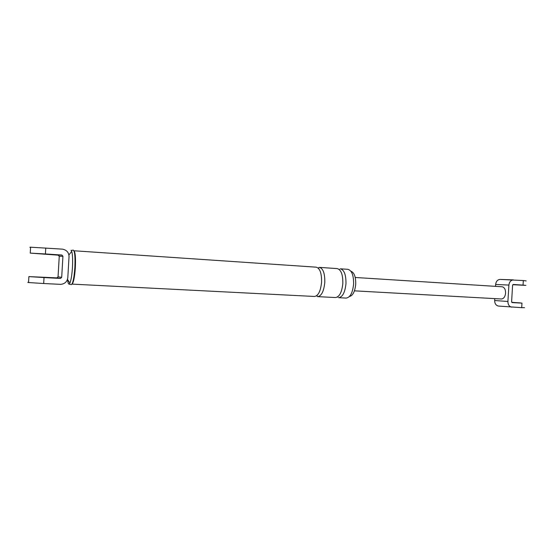 <?xml version="1.0" encoding="UTF-8"?>
<svg xmlns="http://www.w3.org/2000/svg" width="555" height="555" viewBox="0 0 555 555"><rect width="100%" height="100%" fill="white"/><g stroke="black" fill="none" stroke-linecap="round" stroke-linejoin="round"><path stroke-width="0.83" d="M56.839 277.875L60.446 278.444L56.901 277.875L28.888 276.605L44.032 277.562L43.685 283.522L28.541 282.537C27.486 282.419 27.493 282.356 28.548 282.349M43.685 283.522L60.634 284.361C64.81 283.917 67.204 281.697 67.8 277.701L69.035 256.639C68.889 252.532 66.732 250.034 62.548 249.153L30.601 247.19C29.547 247.176 29.54 247.239 30.594 247.37M350.926 271.263C354.236 272.484 355.831 276.799 355.72 284.216C354.95 291.597 352.855 295.69 349.421 296.509M340.409 268.807L347.832 269.314C351.78 270.347 353.708 275.273 353.604 284.091C352.668 292.832 350.177 297.494 346.147 298.084L338.599 297.695C342.574 297.105 345.03 292.423 345.973 283.64C346.077 274.78 344.183 269.834 340.291 268.8M56.901 277.875L58.053 276.834L59.246 256.334L58.171 255.161L61.855 255.036L58.206 255.161M59.246 256.334L62.93 256.243L61.855 255.036M45.76 248.002L45.413 253.961L30.254 253.115L58.171 255.161M45.413 253.961L61.813 255.029M42.943 254.086L51.053 254.537L42.943 254.086M62.93 256.243L61.688 277.368L60.509 278.444M60.446 278.444L44.032 277.562M43.297 277.438L35.118 276.917L43.297 277.438M73.08 250.194L71.033 250.402L71.748 251.457C72.601 254.454 72.837 259.768 72.455 267.406C71.949 275.009 71.096 280.254 69.902 283.14L69.077 284.118C68.39 284.153 67.883 282.613 67.564 279.505M319.5 267.392L337.19 268.592C341.061 269.626 342.941 274.579 342.83 283.452C341.894 292.249 339.445 296.946 335.498 297.542L317.682 296.634C321.498 296.023 323.87 291.271 324.8 282.384C324.925 273.414 323.128 268.419 319.396 267.385M71.956 284.104C73.496 282.974 74.627 277.465 75.355 267.579C75.785 257.673 75.307 252.067 73.912 250.763L316.218 267.17C319.923 268.204 321.713 273.206 321.574 282.19C320.651 291.098 318.293 295.857 314.498 296.467L71.956 284.111M73.364 250.166C74.807 251.471 75.3 257.27 74.856 267.552C74.099 277.784 72.934 283.473 71.352 284.632L71.061 284.562M526.161 280.913L523.33 280.552L523.053 285.103L525.89 285.395L512.82 284.708M523.053 285.103L513.326 284.472L512.591 285.305L511.606 301.691L512.258 302.607L521.971 303.127L521.693 307.671L498.688 306.076M512.986 284.569L521.464 285.124L512.869 284.659M511.759 302.295L521.971 303.127M511.8 302.357L520.389 302.912L511.904 302.461M498.376 306.041C495.941 305.43 494.706 303.585 494.671 300.505L507.908 301.49L508.9 285.069C509.33 281.898 510.829 280.171 513.396 279.887L500.062 279.408L523.33 280.552M524.551 307.65L521.693 307.671M507.908 301.49C507.95 304.639 509.199 306.526 511.668 307.151M494.671 300.505L494.783 298.625M495.518 286.359L495.636 284.465L508.9 285.069M500.062 279.408C497.53 279.685 496.052 281.371 495.636 284.465M355.235 277.479L502.081 286.769C504.405 287.268 505.577 289.377 505.591 293.109C505.133 296.8 503.725 298.763 501.366 298.985L354.437 290.841M58.053 276.834L61.688 277.368M28.541 282.537L28.888 276.605M30.254 253.115L30.601 247.19M69.902 283.14L67.488 279.38M68.91 254.905L71.748 251.457M339.285 269.244L339.653 269.869M337.648 297.147L338.085 296.55M318.764 267.572L318.743 268.648M317.078 296.377L317.176 295.288M71.352 284.632L69.07 284.118"/></g></svg>
